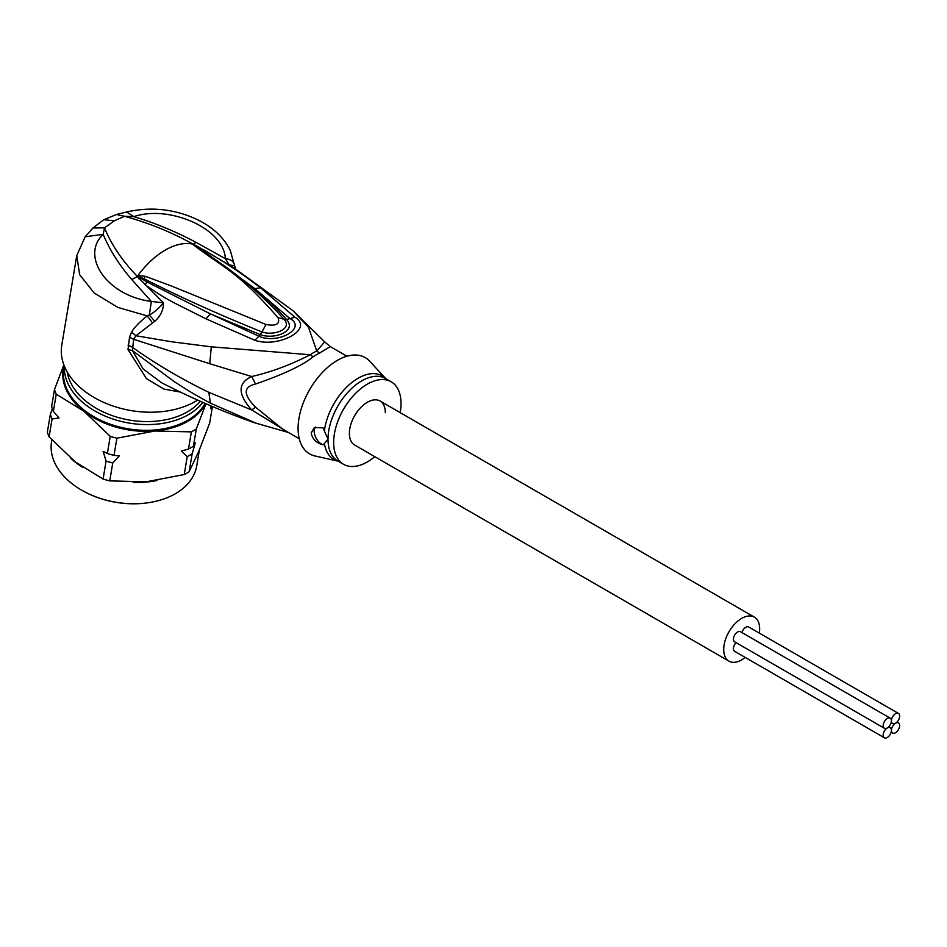 <?xml version="1.0" encoding="UTF-8"?>
<svg xmlns="http://www.w3.org/2000/svg" width="947" height="947" viewBox="0 0 947 947"><rect width="100%" height="100%" fill="white"/><g stroke="black" fill="none" stroke-linecap="round" stroke-linejoin="round"><path stroke-width="1.42" d="M891.411 730.35A5.824 3.362 120 0 0 892.619 733.014A5.824 3.362 120 0 0 897.105 731.451A5.824 3.362 120 0 0 899.65 725.591A5.824 3.362 120 0 0 898.443 722.928A5.824 3.362 120 0 0 895.531 723.212A5.824 3.362 120 0 0 891.411 730.35A5.824 3.362 120 0 0 890.204 727.687A5.824 3.362 120 0 0 887.292 727.971A5.824 3.362 120 0 0 883.184 735.109A5.824 3.362 120 0 0 884.38 737.772A5.824 3.362 120 0 0 888.878 736.21A5.824 3.362 120 0 0 891.411 730.35M895.531 723.212A5.824 3.362 120 0 0 899.65 716.086A5.824 3.362 120 0 0 898.443 713.422A5.824 3.362 120 0 0 893.956 714.985A5.824 3.362 120 0 0 891.411 720.845A5.824 3.362 120 0 0 892.619 723.508A5.824 3.362 120 0 0 895.531 723.212M741.939 632.572A5.824 3.362 -60 0 1 748.71 626.973L898.443 713.422M884.38 737.772L734.647 651.323A5.824 3.362 -60 0 1 733.452 648.659A5.824 3.362 -60 0 1 736.115 642.658M884.38 728.255L734.647 641.817A5.824 3.362 -60 0 1 733.452 639.142A5.824 3.362 -60 0 1 735.985 633.283A5.824 3.362 -60 0 1 740.471 631.732L890.204 718.169A5.824 3.362 120 0 0 885.717 719.732A5.824 3.362 120 0 0 883.184 725.591A5.824 3.362 120 0 0 884.38 728.255A5.824 3.362 120 0 0 887.292 727.971A5.824 3.362 120 0 0 891.411 720.845A5.824 3.362 120 0 0 890.204 718.169M354.64 445.031A25.415 14.667 -60 0 1 349.384 433.406A25.415 14.667 -60 0 1 360.476 407.826A25.415 14.667 -60 0 1 380.055 401.019A25.415 14.667 120 0 0 360.476 407.826A25.415 14.667 120 0 0 349.384 433.406A25.415 14.667 120 0 0 354.64 445.031L728.977 661.148A25.415 14.667 120 0 0 745.23 657.431M759.293 633.081A25.415 14.667 120 0 0 759.648 628.772A25.415 14.667 120 0 0 754.392 617.136A25.415 14.667 120 0 0 734.801 623.943A25.415 14.667 120 0 0 723.709 649.524A25.415 14.667 120 0 0 728.977 661.148M385.311 412.655A25.415 14.667 120 0 0 380.055 401.019L754.392 617.136M138.901 278.832L139.955 277.897L137.197 276.24C122.222 260.768 111.332 244.646 104.525 227.86L103.176 234.335C80.294 255.808 106.502 295.819 151.354 301.43L131.728 279.531C118.979 264.651 109.461 249.582 103.176 234.335L85.159 236.762L76.766 255.595L79.666 274.713L94.155 292.99L117.961 307.432L147.282 315.919L149.33 315.067C154.314 312.297 159.025 308.225 163.488 302.851L151.354 301.43L149.33 315.067L154.811 321.258C160.588 316.168 163.476 310.024 163.488 302.851L137.22 276.453L137.931 275.541L145.211 276.275L171.17 285.887L266.024 324.513C276.323 326.301 280.324 323.992 277.992 317.6C238.502 272.618 226.83 269.765 196.147 246.942L192.49 244.042L196.266 245.735L232.998 267.196L292.883 310.616L324.703 341.879L316.748 350.994L308.462 327.177L292.895 310.616M76.766 255.595L61.78 345.11A79.406 53.115 9.5 0 0 105.65 403.221A79.406 53.115 9.5 0 0 195.39 401.41A79.406 53.115 9.5 0 0 197.603 400.072M154.811 321.258L135.942 335.747L171.49 341.749L211.311 346.839L310.237 354.758C290.611 364.844 271.102 372.1 251.713 376.515L209.725 363.731L211.311 346.839M196.147 246.942L198.03 247.712L193.081 244.255L196.088 242.373L225.374 258.685C230.985 259.277 234.075 261.656 234.643 265.811L235.933 269.433L233.009 267.208M193.271 244.338L202.291 250.15L204.244 250.126C232.287 266.865 239.851 272.31 260.496 287.746L294.884 317.209C314.57 328.869 278.702 348.389 254.873 340.304L205.949 318.819L210.435 313.895L147.176 282.052L137.717 276.287L144.11 278.785L137.398 275.897M147.176 282.052L144.808 284.538C155.178 291.889 164.814 297.914 173.739 302.626L205.949 318.819M131.562 332.125L129.526 337.262L133.669 339.31L135.942 335.747L131.562 332.125C134.652 327.035 139.896 321.625 147.282 315.919L152.479 322.856M129.526 337.262L128.011 349.55L146.454 378.634L163.914 389.075L180.332 392.058M128.011 349.55L132.367 350.579L133.669 339.31L209.725 363.731M288.421 432.471L254.27 422.682C222.533 411.543 191.59 398.202 161.44 382.659L143.21 369.01L132.367 350.579L174.426 381.736C189.08 391.147 191.969 393.1 210.376 403.15L257.087 423.652M299.264 438.733L282.644 429.133L255.548 407.198L251.713 409.968L208.837 392.33C181.729 379.238 156.184 364.193 132.201 347.17L128.034 345.122M287.415 431.891L251.713 409.968C237.602 394.13 237.602 382.979 251.713 376.515L255.548 384.032C243.154 386.838 243.154 394.556 255.548 407.198M319.66 353.042A47.646 27.51 120 0 0 313.197 356.77A21.177 10.997 -124.5 0 1 310.237 354.758A48.06 27.747 120 0 1 316.748 350.994A21.177 13.341 65 0 0 319.66 353.042L330.29 346.614L324.703 341.879M313.197 356.77C302.862 365.211 283.65 374.302 255.548 384.032M324.383 430.767A48.273 27.877 -60 0 1 350.272 383.807A48.273 27.877 -60 0 1 385.784 378.658L369.673 361.198A55.589 32.091 120 0 0 325.638 369.223A55.589 32.091 120 0 0 298.092 428.435A55.589 32.091 120 0 0 314.96 455.957L338.162 461.189A48.273 27.877 -60 0 1 324.383 443.48L322.986 444.83C316.251 442.9 312.321 438.946 311.196 432.968L314.333 427.582L322.986 427.807L328.017 439.219L324.383 443.48M322.986 444.83A10.583 6.108 60 0 1 314.191 431.24A10.583 6.108 60 0 1 315.6 427.002M374.799 456.667A47.646 27.51 -60 0 1 343.524 464.29A47.646 27.51 -60 0 1 333.652 442.474A47.646 27.51 -60 0 1 354.45 394.532A47.646 27.51 -60 0 1 391.17 381.771A47.646 27.51 -60 0 1 401.043 403.576A47.646 27.51 -60 0 1 400.202 412.655M196.266 245.735L192.904 244.077C171.656 232.24 148.868 222.971 124.554 216.295L114.362 220.781L104.525 227.86L92.972 227.967L85.159 236.762M192.643 244.006L220.556 263.207C243.758 279.318 264.852 297.95 283.828 319.103L284.242 319.589L283.828 319.103M196.088 242.373C175.231 231.34 154.468 222.77 133.811 216.65L126.614 211.986L116.434 214.519L124.554 216.295L133.811 216.65C168.862 204.682 223.847 228.061 225.386 258.685L229.21 264.9L234.643 265.811M202.291 250.15L254.897 288.646L289.581 318.275C307.692 327.792 277.933 344.98 258.673 336.126L210.435 313.895L260.354 334.658C274.725 339.914 297.287 330.953 286.539 319.541C278.844 310.557 268.297 300.258 254.897 288.646L260.496 287.746M294.884 317.209L286.539 319.541L283.934 319.222C293.203 328.822 274.014 336.256 261.94 331.923C219.704 314.949 180.427 297.24 144.11 278.785L145.211 276.275M254.873 340.304L260.354 334.658L266.024 324.513M278.004 317.6L283.934 319.222M67.154 371.84A71.463 47.8 9.5 0 0 87.124 402.155A71.463 47.8 9.5 0 0 200.314 401.279M202.918 402.428A73.582 49.22 -170.5 0 1 85.36 404.582A73.582 49.22 9.5 0 1 64.408 366.229M205.961 403.753L196.301 429.038A83.644 55.944 -170.5 0 1 191.377 431.879L154.811 431.003L116.895 438.201L114.019 455.377L119.334 455.827L112.74 462.976A83.644 55.944 -170.5 0 1 106.088 461.118L103.081 479.04L75.405 461.994L49.09 436.875A83.644 55.944 9.5 0 1 47.35 432.175L50.357 414.253L52.345 408.784M116.895 438.201A83.644 55.944 -170.5 0 1 110.231 436.342L83.916 411.235L56.24 394.177L53.363 411.341L58.998 417.97L52.085 418.953L49.09 436.875M106.088 461.118L103.116 451.293L107.366 453.518L110.231 436.342M112.74 462.976L109.745 480.898A83.644 55.944 -170.5 0 1 103.081 479.04M196.301 429.038L193.425 446.203L195.319 442.853L192.146 453.814A83.644 55.944 -170.5 0 1 187.234 456.655L184.227 474.565L146.311 481.774L109.745 480.898M187.234 456.655L181.374 451.009L188.5 449.044A83.644 55.944 9.5 0 0 193.425 446.203M191.377 431.879L188.5 449.044M192.146 453.814L189.151 471.724A83.644 55.944 -170.5 0 1 184.227 474.565M212.436 406.523L209.63 423.226L198.716 451.518L189.151 471.724M212.128 406.393L210.518 408.571L211.051 405.943M114.019 455.377A83.644 55.944 -170.5 0 1 107.366 453.518M63.887 364.891L54.5 389.477A83.644 55.944 9.5 0 0 56.24 394.177M52.085 418.953A83.644 55.944 -170.5 0 1 50.357 414.253M54.5 389.477L51.623 406.654A83.644 55.944 -170.5 0 0 53.363 411.341M199.379 449.932L196.716 465.877A73.582 49.22 -170.5 0 1 148.501 502.691A73.582 49.22 -170.5 0 1 85.135 492.085A73.582 49.22 -170.5 0 1 72.102 483.763A73.582 49.22 9.5 0 1 51.564 441.562L51.836 439.905M148.265 502.727A72.528 48.51 -170.5 0 1 148.028 502.762A72.528 48.51 -170.5 0 1 85.573 492.31A72.528 48.51 -170.5 0 1 85.36 492.191M137.765 276.394L131.728 279.531M208.837 392.33L210.376 403.15M391.17 381.771L385.524 378.504A47.646 27.51 120 0 0 348.816 391.277A47.646 27.51 120 0 0 328.017 439.219A47.646 27.51 120 0 0 328.017 439.775A47.646 27.51 120 0 0 337.878 461.035L343.524 464.29M114.362 220.781L103.779 219.728L92.972 227.967M138.025 276.193L137.931 275.541A68.823 39.738 -60 0 1 165.204 250.126A68.823 39.738 -60 0 1 192.49 244.042L193.164 244.35M64.242 365.826L63.851 368.146A73.582 49.22 9.5 0 0 84.401 410.335A73.582 49.22 -170.5 0 0 205.132 403.398M70.398 457.91A73.582 49.22 9.5 0 0 75.677 462.444A73.582 49.22 -170.5 0 0 82.874 467.463M205.807 403.694A74.115 49.575 -170.5 0 1 154.811 431.003A74.115 49.575 -170.5 0 1 83.916 411.235A74.115 49.575 9.5 0 1 64.005 365.222M156.894 480.531A73.582 49.22 -170.5 0 1 133.113 482.354M891.151 732.173L892.619 733.014M896.975 722.088L898.443 722.928M891.151 722.656L892.619 723.508M888.736 726.834L890.204 727.687M346.91 356.214L330.29 346.614M126.614 211.986C151.39 206.363 175.278 209.05 198.266 220.059C213.158 227.588 223.8 237.614 230.192 250.162L234.667 265.858M116.434 214.519L103.779 219.728"/></g></svg>
